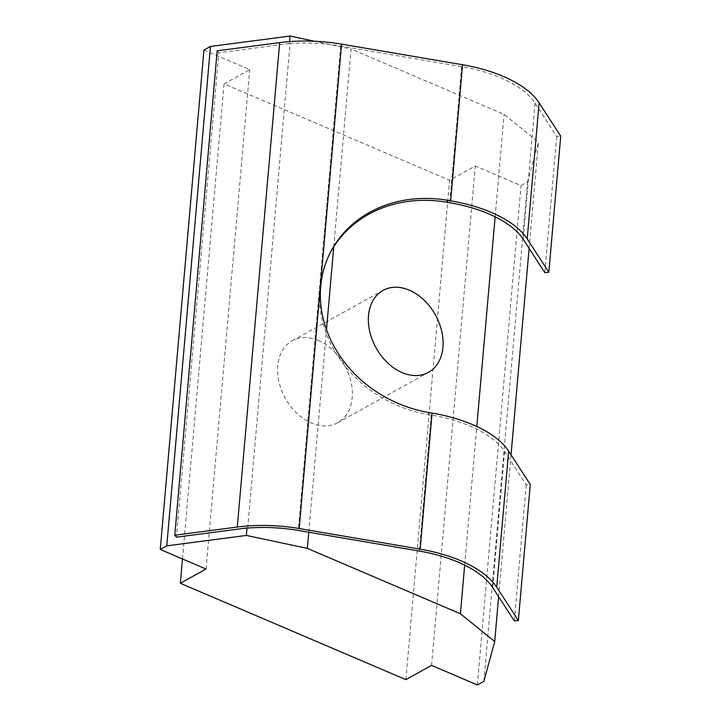<?xml version="1.0" encoding="UTF-8"?>
<svg xmlns="http://www.w3.org/2000/svg" width="721" height="721" viewBox="0 0 721 721"><rect width="100%" height="100%" fill="white"/><g stroke="black" fill="none" stroke-linecap="round" stroke-linejoin="round"><path stroke-width="0.54" stroke-dasharray="3.6 2.7" d="M247.654 528.078L290.04 43.675A99.408 46.757 5 0 1 310.571 43.125A99.408 46.757 5 0 1 340.673 46.036L461.665 66.656A99.408 46.757 5 0 1 507.287 80.851A99.408 46.757 5 0 1 535.072 103.148L556.702 136.512L560.74 136.179M328.731 255.847A120.704 104.951 25.3 0 0 328.271 256.802A120.704 104.951 25.3 0 0 319.8 288.292A120.704 104.951 25.3 0 0 428.139 414.458L431.185 414.972A99.408 46.757 5 0 1 476.815 429.175A99.408 46.757 5 0 1 504.592 451.472L526.222 484.836L530.268 484.494M318.574 340.564A46.865 33.941 61 0 0 292.221 340.79A46.865 33.941 61 0 0 279.027 382.076A46.865 33.941 61 0 0 311.364 422.966A46.865 33.941 61 0 0 337.707 422.74A46.865 33.941 61 0 0 350.911 381.463A46.865 33.941 61 0 0 318.574 340.564M290.04 43.675L289.382 43.539L289.554 41.611M308.777 532.224L326.496 329.659M333.742 246.861L351.055 49.001L314.518 41.241M289.382 43.539L218.805 52.768L176.429 537.172M203.944 50.073L249.736 69.64L224.051 83.897L449.571 180.259L475.265 166.001L521.049 185.567L527.565 181.953L538.407 142.172L504.105 114.396L351.055 49.001M206.044 569.022L249.736 69.64M182.485 558.955L224.051 83.897M431.573 665.384L475.265 166.001M405.887 679.642L449.571 180.259M477.365 684.95L521.049 185.567M483.872 681.336L527.565 181.953M498.635 596.727L511.045 454.843M529.106 248.403L538.407 142.172M464.666 565.138L476.797 426.499M495.138 216.823L504.105 114.396M217.165 50.803L218.805 52.768M556.702 136.512L544.788 272.601M526.222 484.836L514.316 620.916M461.665 66.656L449.76 202.736M431.185 414.972L419.28 551.051M428.139 414.458L429.04 412.547M340.673 46.036L298.296 530.44M504.592 451.472L492.686 587.552M535.072 103.148L523.167 239.237M292.221 340.79L382.986 290.419M337.707 422.74L428.472 372.369M329.173 254.901L328.271 256.802"/><path stroke-width="1.08" d="M518.363 620.583L530.268 484.494L508.638 451.13A103.671 48.758 -175 0 0 479.663 427.877A103.671 48.758 -175 0 0 432.086 413.07L429.04 412.547A120.704 104.951 -154.7 0 1 320.701 286.39A120.704 104.951 -154.7 0 1 329.173 254.901A120.704 104.951 -154.7 0 1 447.606 200.312L450.652 200.835A103.671 48.758 5 0 1 498.238 215.642A103.671 48.758 5 0 1 527.213 238.894L548.834 272.259L560.74 136.179L539.119 102.815A103.671 48.758 -175 0 0 510.144 79.562A103.671 48.758 -175 0 0 462.558 64.746L341.574 44.134A103.671 48.758 -175 0 0 310.183 41.097A103.671 48.758 -175 0 0 279.676 42.629L217.165 50.803L174.779 535.207L237.29 527.033A103.671 48.758 5 0 1 267.797 525.501A103.671 48.758 5 0 1 299.188 528.529L420.181 549.15A103.671 48.758 5 0 1 467.758 563.966A103.671 48.758 5 0 1 496.733 587.218L518.363 620.583L514.316 620.916L492.686 587.552A99.408 46.757 -175 0 0 464.91 565.255A99.408 46.757 -175 0 0 419.28 551.051L298.296 530.44A99.408 46.757 -175 0 0 268.194 527.529A99.408 46.757 -175 0 0 247.654 528.078L247.006 527.943L246.348 535.433L307.362 548.384L308.777 532.224M548.834 272.259L544.788 272.601L523.167 239.237A99.408 46.757 -175 0 0 495.381 216.94A99.408 46.757 -175 0 0 449.76 202.736L446.714 202.213A120.704 104.951 25.3 0 0 328.731 255.847M402.129 372.586A46.865 33.941 -119 0 1 369.792 331.696A46.865 33.941 -119 0 1 382.986 290.419A46.865 33.941 -119 0 1 409.339 290.193A46.865 33.941 -119 0 1 441.676 331.083A46.865 33.941 -119 0 1 428.472 372.369A46.865 33.941 -119 0 1 402.129 372.586M326.496 329.659L333.742 246.861M314.518 41.241L290.04 36.05L210.46 46.45L203.944 50.073L160.26 549.456L166.776 545.842L210.46 46.45M289.554 41.611L290.04 36.05M166.776 545.842L246.348 535.433M174.779 535.207L176.429 537.172L247.006 527.943M307.362 548.384L460.413 613.778L494.714 641.555L483.872 681.336L477.365 684.95L431.573 665.384L405.887 679.642L180.358 583.28L206.044 569.022L160.26 549.456M180.358 583.28L182.485 558.955M494.714 641.555L498.635 596.727M511.045 454.843L529.106 248.403M460.413 613.778L464.666 565.138M476.797 426.499L495.138 216.823M432.086 413.07L420.181 549.15M279.676 42.629L237.29 527.033M462.558 64.746L450.652 200.835M446.714 202.213L447.606 200.312M341.574 44.134L299.188 528.529M539.119 102.815L527.213 238.894M508.638 451.13L496.733 587.218"/></g></svg>
